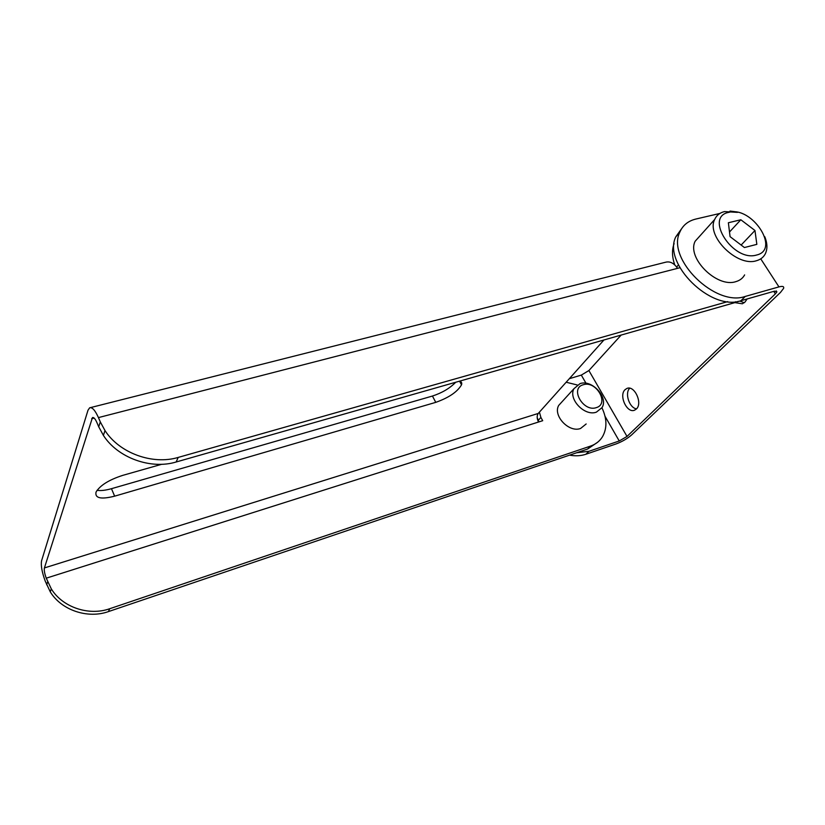 <?xml version="1.0" encoding="UTF-8"?>
<svg xmlns="http://www.w3.org/2000/svg" width="825" height="825" viewBox="0 0 825 825"><rect width="100%" height="100%" fill="white"/><g stroke="black" fill="none" stroke-linecap="round" stroke-linejoin="round"><path stroke-width="1.24" d="M569.549 455.163C575.479 456.225 580.944 455.916 585.936 454.235L616.223 443.891C622.267 441.602 627.423 438.591 631.702 434.837L780.512 292.39L783.595 288.389C784.183 286.419 782.636 285.924 778.955 286.894L745.274 296.433C715.234 307.147 666.404 258.916 679.759 232.299C682.698 225.359 688.081 220.935 695.898 219.037L719.885 213.438M636.518 408.849C629.351 407.993 624.463 393.082 629.743 388.245M744.222 302.744L739.747 301.032M597.723 442.179L587.606 449.037L576.613 452.76L588.885 451.316L619.245 440.973L627.01 436.435L775.366 293.865L776.892 291.885L774.551 291.142L740.943 300.723L745.274 296.433M569.322 378.696L581.316 375.097L588.885 370.549L621.143 335.074M734.477 211.612L729.991 211.076M747.12 298.959L745.037 302.032L742.325 303.786L734.889 302.631M625.03 389.699L626.876 388.462C634.425 384.863 642.974 403.322 636.353 409.014L634.631 410.159C627.062 413.738 618.564 395.536 625.03 389.699M538.88 421.905L537.188 417.584M601.941 407.787C607.045 418.595 607.231 428.237 602.487 436.724C599.734 441.158 595.763 444.273 590.566 446.077L109.715 608.726C88.914 616.172 62.514 607.324 51.305 588.875L46.252 578.181C44.602 573.664 43.983 570.25 44.406 567.94L92.462 417.553C93.741 417.141 95.205 418.78 96.865 422.462L98.711 426.772L100.31 421.926L105.012 430.588C119.47 453.183 152.708 465.156 178.21 457.421L727.691 301.63M576.613 452.76L108.415 611.603C87.708 619.028 61.432 610.242 50.284 591.876L45.272 581.223C41.972 572.261 40.745 565.445 41.57 560.794L88.007 410.221L89.647 407.818C92.194 406.993 95.122 410.262 98.443 417.594L100.31 421.926M538.106 420.513L540.891 417.429L542.706 420.698L538.508 422.029C536.827 418.522 536.745 415.666 538.251 413.438L603.952 339.972M540.891 417.429L539.406 412.149M566.156 382.233L577.201 384.966M586.173 423.968L580.583 428.464C569.075 433.001 552.698 415.707 558.69 405.436L562.248 401.528M461.526 384.832L459.546 381.16C461.484 381.707 462.144 382.934 461.526 384.832C457.421 391.865 448.841 397.702 435.775 402.353L114.644 496.165C100.99 499.599 94.782 498.238 96.03 492.102C100.011 485.43 108.89 479.861 122.657 475.396L161.731 464.279M455.72 382.253C449.79 388.317 442.035 392.917 432.434 396.041L111.468 488.689C105.59 490.349 100.784 490.896 97.051 490.308M89.647 407.818L665.321 262.298C669.869 261.02 673.942 263.031 677.552 268.342L98.443 417.594M679.903 267.733L677.552 268.342M735.632 301.713L734.652 302.692L176.138 462C150.769 469.734 117.748 457.854 103.383 435.383L98.711 426.772M734.652 302.692L738.272 301.342M674.128 243.592C671.787 249.769 671.993 256.874 674.747 264.897M678.48 264.959L676.634 267.001M681.656 228.638L675.788 236.858C662.413 263.433 710.975 311.458 740.943 300.723M700.858 234.888L695.186 241.199C686.441 257.74 716.853 288.183 735.838 281.645C739.86 280.5 742.789 278.252 744.624 274.9M695.186 241.199L714.656 219.502C705.963 236.136 737.189 267.187 756.381 260.752C760.444 259.627 763.383 257.379 765.208 253.997C767.621 249.14 767.467 243.365 764.744 236.672M737.509 212.376L724.505 211.582C719.771 212.737 716.492 215.377 714.656 219.502M756.556 255.038C733.023 262.319 703.89 216.717 728.836 212.345C751.833 205.714 780.811 249.624 756.556 255.038M756.845 244.365L754.968 230.495L740.829 219.759L728.372 222.75L730.073 236.651L744.418 247.541L756.845 244.365M754.968 230.495L741.139 245.046M740.829 219.759L729.506 232M596.393 412.139L602.033 407.622C608.633 397.351 591.948 379.242 580.027 383.625L573.973 388.668C567.961 399.042 584.739 416.666 596.393 412.139M596.331 407.622C583.306 412.407 569.539 388.214 583.203 384.77C596.062 380.17 609.819 403.889 596.331 407.622M778.955 286.894L760.743 258.854M775.366 293.865L773.757 291.369M627.01 436.435L588.885 370.549M619.245 440.973L605.055 416.326M586.018 383.264L581.316 375.097M587.606 449.037L590.566 446.077M109.715 608.726L108.415 611.603M588.885 451.316L585.936 454.235M538.508 422.029L46.252 578.181M47.675 581.759L46.674 584.781M538.251 413.438L44.406 567.94M94.143 418.079L91.647 418.718M176.138 462L178.21 457.421M432.434 396.041L435.775 402.353M111.468 488.689L114.644 496.165M776.243 290.895L776.892 291.885M51.305 588.875L50.284 591.876M105.012 430.588L103.383 435.383M675.788 236.858L679.759 232.299M558.69 405.436L573.973 388.668"/></g></svg>
